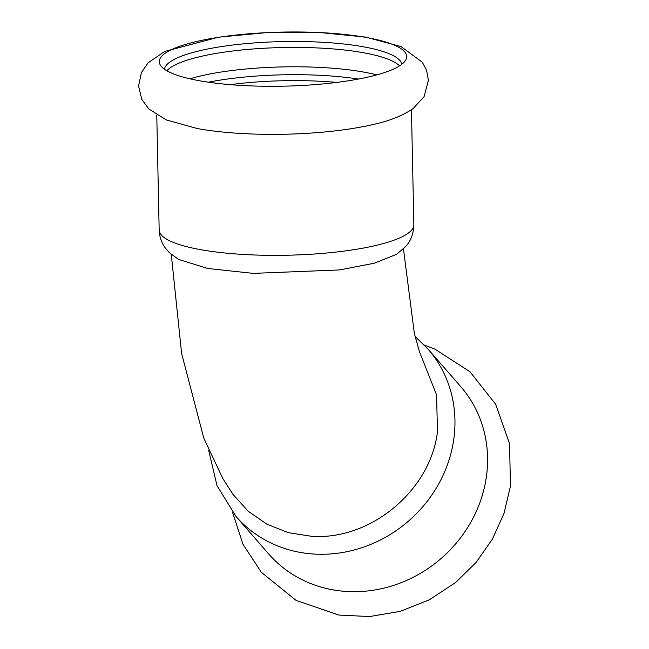 <?xml version="1.0" encoding="UTF-8"?>
<svg xmlns="http://www.w3.org/2000/svg" width="649" height="649" viewBox="0 0 649 649"><rect width="100%" height="100%" fill="white"/><g stroke="black" fill="none" stroke-linecap="round" stroke-linejoin="round"><path stroke-width="0.97" d="M208.629 450.138L217.026 485.72L236.066 516.531L268.67 553.946A127.366 116.723 -41.1 0 0 348.367 591.564A127.366 116.723 -41.1 0 0 486.49 475.96A127.366 116.723 -41.1 0 0 460.709 386.585L428.105 349.17L415.068 336.474M246.888 85.725A123.716 27.047 -1.2 0 0 401.293 64.665A123.716 27.047 -1.2 0 0 405.714 60.057A123.716 27.047 -1.2 0 0 319.081 32.539A123.716 27.047 -1.2 0 0 160.408 65.2A123.716 27.047 -1.2 0 0 246.888 85.725M371.577 124.859C388.573 121.322 402.404 115.903 413.064 108.594L424.089 96.62L428.421 80.314L426.571 70.262L422.296 62.207L400.993 46.533L365.606 37.098L319.008 32.45L267.575 32.531L218.518 37.188L164.651 51.441L148.053 62.872L141.368 72.664L138.562 86.106L141.839 99.419L148.808 108.91L166.217 119.903L197.223 128.518A127.366 27.842 -1.2 0 0 246.815 133.775A127.366 27.842 -1.2 0 0 371.577 124.859A127.366 27.842 -1.2 0 0 374.562 124.162M376.801 74.886A118.743 25.96 -1.2 0 0 318.334 67.334A118.743 25.96 -1.2 0 0 189.914 78.805M358.418 79.064A118.743 25.96 -1.2 0 0 318.505 75.235A118.743 25.96 -1.2 0 0 208.459 82.204M399.516 65.882A118.743 25.96 -1.2 0 0 317.929 47.961A118.743 25.96 -1.2 0 0 166.842 70.749M401.812 64.275A118.743 25.96 -1.2 0 0 317.807 42.015A118.743 25.96 -1.2 0 0 164.481 69.248M423.383 361.582L436.55 394.9L437.499 431.626C430.611 490.368 370.644 540.536 311.585 536.301L288.391 532.691L266.926 524.205L248.202 511.266L233.007 494.408L222.818 478.556L203.778 438.099L181.615 353.445L171.263 254.359M253.256 273.375L207.712 268.483L178.524 259.397L169.527 252.794L165.422 248.121C161.577 243.026 159.492 237.015 159.175 230.062A127.366 27.842 -1.2 0 0 249.354 254.773A127.366 27.842 -1.2 0 0 408.31 233.096A127.366 27.842 -1.2 0 0 413.851 224.732C413.632 233.632 410.858 240.949 405.528 246.701L396.612 254.294L374.343 263.218L339.541 269.935L253.256 273.375M236.066 516.531A127.366 116.723 -41.1 0 0 315.763 554.149A127.366 116.723 -41.1 0 0 453.886 438.554A127.366 116.723 -41.1 0 0 428.105 349.17M336.79 82.415A117.412 25.668 -1.2 0 0 318.237 81.157A117.412 25.668 -1.2 0 0 230.208 84.646M424.365 345.09L434.976 349.162L469.981 371.747L495.682 404.327L509.57 443.729L510.439 486.142L504.013 513.375L492.388 539.157L476.05 562.496L455.63 582.51L429.297 599.838L400.165 611.374L369.597 616.55L339.005 615.074L296.082 600.398L261.239 572.183L242.969 544.227L232.537 512.272M423.432 361.68L419.57 352.147L414.362 333.545L403.451 248.875M413.851 224.732L411.442 109.738M159.175 230.062L156.766 115.076"/></g></svg>
